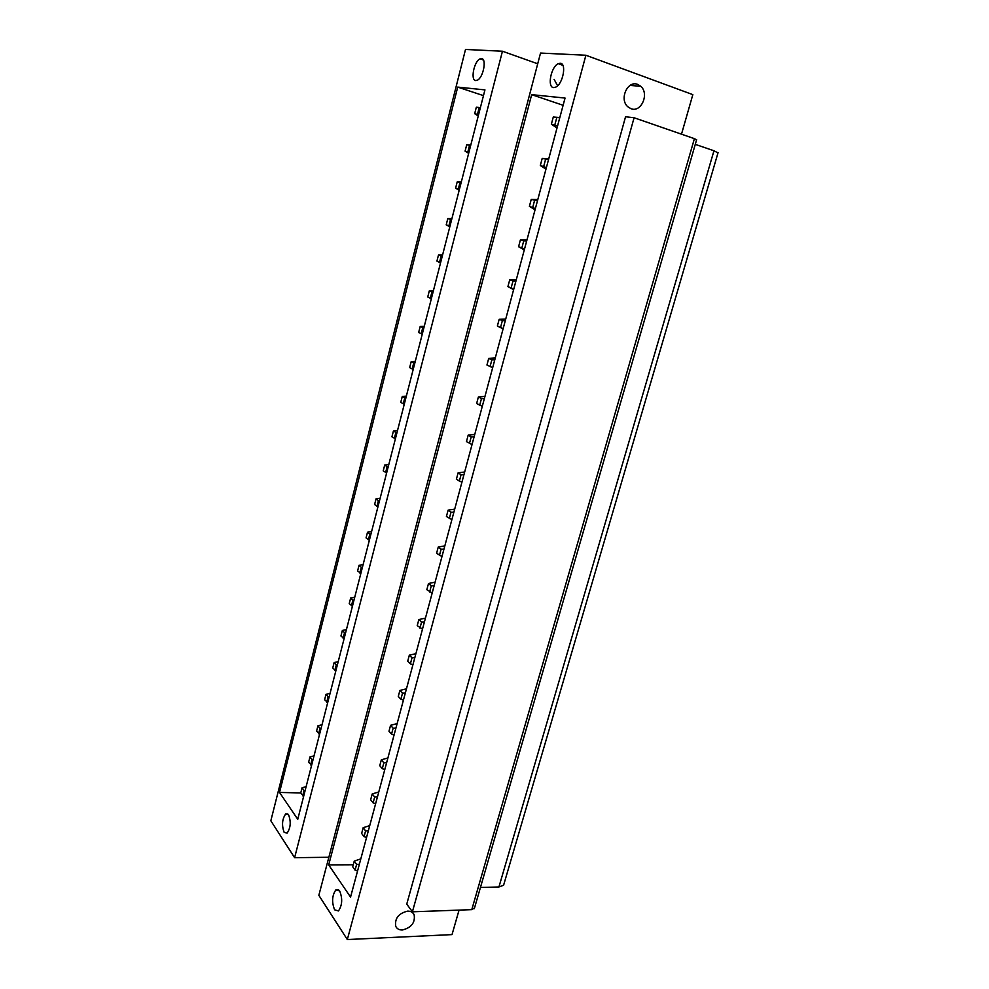 <?xml version="1.0" encoding="UTF-8"?>
<svg xmlns="http://www.w3.org/2000/svg" width="989" height="989" viewBox="0 0 989 989"><rect width="100%" height="100%" fill="white"/><g stroke="black" fill="none" stroke-linecap="round" stroke-linejoin="round"><path stroke-width="1.48" d="M502.449 51.23L465.51 49.45L270.838 820.771L294.611 857.686L502.449 51.23L537.719 63.791M284.127 832.293L287.094 833.158C290.655 827.88 291.149 821.772 288.578 814.812L285.66 813.996C282.112 819.189 281.593 825.283 284.127 832.293M297.751 819.288L279.528 792.436L457.709 87.106L484.944 89.888L297.751 819.288M481.396 58.586L480.098 58.858C474.052 61.095 470.208 80.604 475.808 80.542L477.205 80.257C483.25 78.032 487.083 58.314 481.396 58.586M300.755 792.943L279.528 792.436M483.473 95.624L457.709 87.106M328.855 857.265L294.611 857.686M557.598 85.771L554.112 79.343M540.538 53.06L318.841 895.317L347.324 939.55L585.896 55.248L540.538 53.06M531.674 94.647L328.694 864.893L350.551 897.097L565.053 98.059L531.674 94.647L563.112 105.291M560.145 63.284L558.291 63.692C550.997 66.584 546.942 87.588 553.667 87.588L555.657 87.156C562.964 84.263 566.957 63.012 560.145 63.284M334.616 909.831L338.461 910.956C342.305 905.219 342.701 898.544 339.647 890.941L335.864 889.89C332.02 895.515 331.612 902.166 334.616 909.831M353.258 864.769L328.694 864.893M459.057 910.103L452.022 934.605L347.324 939.55M625.555 116.764L406.751 904.119L412.413 911.809L634.085 117.753L625.555 116.764M585.896 55.248L692.832 94.635L681.495 134.183M402.362 929.994C411.412 927.707 415.343 922.626 414.144 914.738C412.932 912.303 410.756 911.104 407.616 911.129C398.567 913.341 394.611 918.41 395.736 926.334C396.96 928.832 399.16 930.056 402.362 929.994M630.97 108.703C641.181 112.956 649.612 93.695 640.748 86.29L637.732 84.424C627.595 80.035 619.015 99.209 627.755 106.701L630.97 108.703M634.085 117.753L694.402 138.658L471.79 909.645L412.413 911.809M471.79 909.645L474.535 907.902M694.402 138.658L696.59 139.82M695.279 144.357L713.959 150.773L498.926 886.985L480.444 887.467M498.926 886.985L503.599 885.229L503.982 883.943M713.959 150.773L718.002 152.875M554.891 124.639L556.819 117.468L553.284 117.023L551.368 124.157L557.524 126.098M557.017 127.989L551.368 124.157M559.762 117.74L556.819 117.468M559.811 117.543L553.284 117.023M477.551 114.081L479.208 107.591L476.327 107.232L474.671 113.686L478.589 114.65M478.243 115.997L474.671 113.686M480.37 107.702L479.208 107.591M480.407 107.566L476.327 107.232M543.765 166.152L545.668 159.068L542.195 158.438L540.315 165.497L546.385 167.574M545.977 169.119L540.315 165.497M548.611 159.303L545.668 159.068M548.747 158.809L542.195 158.438M467.908 151.676L469.552 145.259L466.721 144.753L465.077 151.144L468.947 152.232M468.662 153.344L465.077 151.144M470.702 145.358L469.552 145.259M470.801 145L466.721 144.753M532.774 207.183L534.653 200.174L531.254 199.37L529.387 206.342L535.383 208.555M535.061 209.767L529.387 206.342M537.583 200.384L534.653 200.174M537.793 199.568L531.254 199.37M458.364 188.874L459.996 182.52L457.215 181.865L455.595 188.182L459.403 189.406M459.18 190.284L455.595 188.182M461.146 182.606L459.996 182.52M461.294 182.025L457.215 181.865M521.908 247.72L523.762 240.797L520.424 239.82L518.582 246.706L524.516 249.043M524.281 249.945L518.582 246.706M526.68 240.982L523.762 240.797M526.976 239.857L520.424 239.82M448.932 225.665L450.539 219.385L447.807 218.581L446.212 224.837L449.958 226.184M449.797 226.827L446.212 224.837M451.689 219.459L450.539 219.385M451.899 218.656L447.807 218.581M511.177 287.774L513.007 280.938L509.731 279.8L507.913 286.612L513.773 289.06M513.625 289.641L507.913 286.612M515.912 281.086L513.007 280.938M516.295 279.677L509.731 279.8M439.598 262.06L441.193 255.854L438.51 254.915L436.928 261.108L440.624 262.567M440.513 262.987L436.928 261.108M442.33 255.916L441.193 255.854M442.59 254.902L438.51 254.915M500.558 327.371L502.375 320.609L499.173 319.311L497.368 326.036L503.154 328.62M503.08 328.88L497.368 326.036M505.268 320.733L502.375 320.609M505.725 319.039L499.173 319.311M430.363 298.085L431.933 291.928L429.313 290.865L427.743 296.984L431.389 298.567M431.34 298.765L427.743 296.984M433.071 291.99L431.933 291.928M433.392 290.766L429.313 290.865M490.074 366.499L491.867 359.823L488.727 358.364L486.947 365.015L492.658 367.71M494.747 359.909L491.867 359.823M495.279 357.931L488.727 358.364M421.227 333.713L422.785 327.631L420.201 326.432L418.644 332.489L422.241 334.195M423.91 327.68L422.785 327.631M424.281 326.246L420.201 326.432M479.702 405.181L481.47 398.579L478.392 396.96L476.636 403.537L482.286 406.343M484.35 398.641L481.47 398.579M484.956 396.391L478.392 396.96M412.178 368.971L413.723 362.963L411.189 361.628L409.656 367.624L413.204 369.441M414.848 362.988L413.723 362.963M415.269 361.368L411.189 361.628M469.454 443.406L471.209 436.891L468.193 435.123L466.449 441.613L472.037 444.543M474.077 436.928L471.209 436.891M474.757 434.406L468.193 435.123M403.228 403.871L404.761 397.912L402.276 396.453L400.755 402.387L404.241 404.316M405.886 397.937L404.761 397.912M406.355 396.119L402.276 396.453M459.329 481.21L461.059 474.757L458.105 472.841L456.386 479.269L461.9 482.298M463.915 474.769L461.059 474.757M464.669 471.988L458.105 472.841M394.376 438.399L395.884 432.502L393.449 430.92L391.941 436.792L395.39 438.832M397.009 432.527L395.884 432.502M397.529 430.512L393.449 430.92M449.315 518.57L451.021 512.203L448.128 510.139L446.422 516.493L451.874 519.633M453.877 512.191L451.021 512.203M454.693 509.137L448.128 510.139M385.611 472.569L387.107 466.734L384.709 465.04L383.225 470.851L386.625 472.989M388.22 466.746L387.107 466.734M388.788 464.546L384.709 465.04M439.413 555.521L441.106 549.216L438.263 547.016L436.582 553.296L441.972 556.535M443.95 549.179L441.106 549.216M444.827 545.879L438.263 547.016M376.933 506.393L378.416 500.619L376.067 498.802L374.596 504.551L377.946 506.801M379.529 500.619L378.416 500.619M380.147 498.233L376.067 498.802M429.622 592.052L431.291 585.809L428.509 583.473L426.84 589.679L432.168 593.029M434.122 585.748L431.291 585.809M435.073 582.212L428.509 583.473M368.353 539.87L369.812 534.159L367.512 532.218L366.054 537.917L369.354 540.266M370.924 534.147L369.812 534.159M371.592 531.587L367.512 532.218M419.942 628.163L421.586 622.007L418.866 619.534L417.222 625.666L422.488 629.115M424.417 621.92L421.586 622.007M425.431 618.137L418.866 619.534M359.848 573.014L361.306 567.352L359.044 565.3L357.598 570.937L360.861 573.397M362.407 567.327L361.306 567.352M363.111 564.595L359.044 565.3M410.361 663.891L412.005 657.796L409.322 655.188L407.703 661.258L410.361 663.891L412.908 664.793M414.811 657.685L412.005 657.796M415.887 653.68L409.322 655.188M351.441 605.812L352.875 600.212L350.65 598.048L349.228 603.624L352.443 606.183M353.975 600.187L352.875 600.212M354.73 597.269L350.65 598.048M400.904 699.211L402.511 693.178L399.89 690.446L398.283 696.454L400.904 699.211L403.438 700.088M405.317 693.054L402.511 693.178M406.454 688.814L399.89 690.446M343.109 638.276L344.531 632.737L342.355 630.463L340.945 635.989L344.11 638.634M345.631 632.7L344.531 632.737M346.422 629.622L342.355 630.463M391.533 734.147L393.14 728.188L390.568 725.32L388.974 731.267L391.533 734.147L394.067 734.988M395.934 728.028L393.14 728.188M397.133 723.577L390.568 725.32M334.863 670.431L336.272 664.942L334.134 662.556L332.737 668.032L335.864 670.777M337.373 664.892L336.272 664.942M338.213 661.641L334.134 662.556M382.273 768.7L383.856 762.803L381.334 759.824L379.764 765.696L382.273 768.7L384.795 769.516M386.637 762.63L383.856 762.803M387.898 757.957L381.334 759.824M326.704 702.252L328.101 696.812L325.999 694.34L324.615 699.755L327.705 702.586M329.189 696.763L328.101 696.812M330.066 693.351L325.999 694.34M373.113 802.883L374.683 797.047L372.21 793.944L370.652 799.755L373.113 802.883L375.635 803.661M377.452 796.85L374.683 797.047M378.775 791.954L372.21 793.944M318.619 733.764L320.003 728.374L317.951 725.802L316.579 731.155L319.62 734.085M321.091 728.324L320.003 728.374M322.006 724.752L317.951 725.802M364.051 836.682L365.596 830.921L363.173 827.694L361.64 833.443L364.051 836.682L366.56 837.436M368.365 830.698L365.596 830.921M369.738 825.605L363.173 827.694M310.62 764.954L311.992 759.626L309.977 756.944L308.617 762.259L311.609 765.263M313.08 759.564L311.992 759.626M314.032 755.843L309.977 756.944M355.088 870.135L356.621 864.423L354.247 861.085L352.727 866.784L355.088 870.135L357.585 870.852M359.378 864.188L356.621 864.423M360.8 858.885L354.247 861.085M302.696 795.848L304.056 790.57L302.078 787.788L300.73 793.054L303.685 796.145M305.144 790.495L304.056 790.57M306.133 786.626L302.078 787.788M474.324 908.644L696.639 139.647M503.599 885.229L718.076 152.59M483.374 60.008L480.098 58.858M630.055 85.425L640.748 86.29M562.852 65.323L558.291 63.692M285.66 813.996L287.861 814.009M414.144 914.738L412.697 912.773M335.864 889.89L338.609 889.816"/></g></svg>
